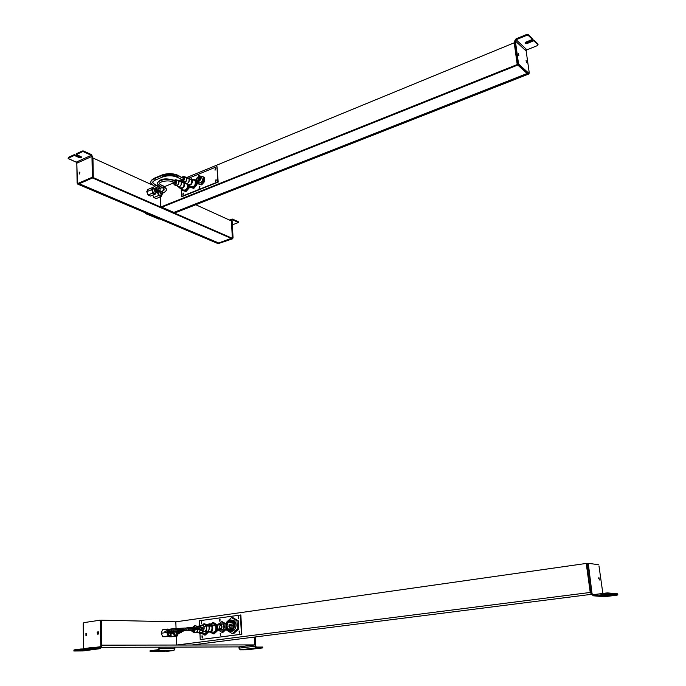 <?xml version="1.0" encoding="UTF-8"?>
<svg xmlns="http://www.w3.org/2000/svg" width="686" height="686" viewBox="0 0 686 686"><rect width="100%" height="100%" fill="white"/><g stroke="black" fill="none" stroke-linecap="round" stroke-linejoin="round"><path stroke-width="1.03" d="M216.99 166.629L217.788 181.91L181.533 196.453L181.215 189.027L181.533 196.453L218.199 182.107L216.99 166.629L188.847 178.18L216.99 166.629L218.199 182.107L181.953 196.642L218.199 182.107L216.99 166.629M181.044 181.387L181.816 181.07L181.044 181.387M215.267 168.387L214.967 170.128L215.267 168.387L215.901 168.542L215.267 168.387M215.858 179.869L215.576 181.619L215.858 179.869L216.493 180.024L215.858 179.869M199.334 186.523L199.06 188.264L199.334 186.523L199.943 186.678L199.334 186.523M198.794 175.136L198.22 176.628L198.794 175.136L199.309 176.465L198.794 175.136L199.412 175.29L198.794 175.136M183.128 193.049L182.87 194.773L183.128 193.049L183.728 193.195L183.128 193.049M189.139 187.998L189.044 185.897L189.139 187.998L186.043 191.531L189.139 187.998L188.247 187.578L189.139 187.998M182.759 190.579L186.043 191.531L182.759 190.579M196.951 184.843L196.796 181.636L196.951 184.843L193.821 188.393L196.951 184.843L196.059 184.423L196.951 184.843M190.511 187.441L193.821 188.393L190.511 187.441M204.565 181.576L204.368 177.417L204.565 181.576L201.667 184.877L204.565 181.576L203.468 181.044L200.561 184.345L197.465 183.479L197.397 181.996L197.465 183.479L201.667 184.877L198.571 184.002L201.667 184.877L200.561 184.345L203.468 181.044L204.565 181.576M215.13 170.145L215.678 168.593L215.13 170.145M215.73 181.636L216.27 180.066L215.73 181.636M199.214 188.281L199.746 186.721L199.214 188.281M198.546 176.508L199.206 175.342L198.546 176.508M183.025 194.79L183.548 193.246L183.025 194.79M181.833 189.31L181.867 190.168L186.043 191.531L185.151 191.12L188.247 187.578L188.161 185.512L188.247 187.578L185.151 191.12L181.867 190.168L181.833 189.31M189.585 186.146L189.619 187.029L193.821 188.393L192.938 187.973L196.059 184.423L195.853 179.921L192.397 179.14L196.213 180.092L196.059 184.423L192.938 187.973L189.619 187.029L189.585 186.146M199.266 176.928L199.283 176.928C200.844 179.089 200.278 180.632 197.585 181.567L197.585 181.567C196.007 179.423 196.573 177.88 199.266 176.928C196.565 177.88 196.007 179.423 197.585 181.567C200.286 180.615 200.852 179.072 199.266 176.928L199.643 177.108M199.695 178.471L199.283 178.943L199.695 178.471M198.906 179.612L198.734 180.118L198.906 179.612M199.42 176.491C201.298 179.037 200.638 180.872 197.431 182.004C195.553 179.458 196.222 177.623 199.42 176.491C196.222 177.623 195.561 179.458 197.422 182.004C200.621 180.89 201.298 179.055 199.446 176.499L199.42 176.491M199.755 179.535L198.237 178.66M199.995 179.955L200.158 179.526L199.995 179.955M199.875 176.705L201.384 177.442C203.228 179.998 202.559 181.824 199.369 182.93L197.431 182.004L199.369 182.93C202.576 181.807 203.236 179.972 201.358 177.434M199.9 180.144L198.931 179.526M198.871 181.31L198.203 180.847M197.834 180.058L199.189 180.71L197.791 179.886M197.997 179.766L199.189 180.71M199.24 178.257L199.935 178.592L199.206 178.086M199.403 177.966L199.935 178.592M200.166 178.471L200.278 178.9M203.262 176.877L203.468 181.044L203.262 176.877L204.368 177.417L200.166 176.028L203.262 176.877M199.669 176.585L200.166 176.028L199.669 176.585M198.571 184.002L197.465 183.479L198.571 184.002M514.208 42.806L186.703 177.528L514.208 42.806L517.21 64.544L160.713 207.043L160.344 196.882L160.713 207.043L517.21 64.544L517.759 65.041L161.416 207.352L160.713 207.043L161.416 207.352L517.759 65.041L517.21 64.544L514.208 42.806L514.74 43.312L514.208 42.806L514.74 43.312L514.208 42.806L514.646 42.626L514.208 42.806L517.21 64.544L514.208 42.806M181.13 179.818L178.883 180.744L181.13 179.818M173.335 183.025L164.58 186.626L173.335 183.025M162.076 187.655L160.035 188.496L162.076 187.655M160.112 190.511L160.035 188.496L160.112 190.511M517.673 64.381L517.578 63.695L517.673 64.381M173.867 212.789L527.517 73.814L173.867 212.789L174.553 213.08L173.867 212.789M527.234 71.841L527.423 73.153L527.234 71.841M528.048 74.294L174.553 213.08L528.048 74.294L527.517 73.814L528.486 74.114L517.21 64.544L517.656 64.364L517.21 64.544L528.048 74.294M527.954 73.634L527.766 72.322L527.954 73.634M526.402 62.623L526.102 60.471L526.402 62.623M161.853 207.172L173.858 212.42L527.165 73.496L173.858 212.42L161.853 207.172M527.423 73.153L518.565 64.578L527.423 73.153M158.783 218.825L145.501 213.586L146.092 213.355L158.895 218.783L146.092 213.355L145.501 213.586L144.909 212.609L145.501 213.586L158.68 218.971M518.848 55.712L518.547 53.542L518.848 55.712M525.433 50.37L526.308 49.263L525.433 50.37M528.374 73.608L528.674 73.136L528.066 73.736L518.102 64.767L517.536 63.489L514.466 41.332L516.009 38.87L514.466 41.332L517.536 63.489L518.102 64.767L528.066 73.736L529.258 72.905L528.949 73.385L518.993 64.407L518.436 63.138L515.358 40.963L516.129 39.737L526.925 49.838L526.162 51.047L515.358 40.963L526.162 51.047L529.258 72.905L526.162 51.047L526.925 49.838L537.532 45.542L526.925 49.838L516.129 39.737L515.358 40.963L518.436 63.138L518.993 64.407L528.949 73.385L528.323 73.762M525.862 42.129L532.439 39.436L532.319 38.57L531.779 38.793L532.319 38.57L532.439 39.436L528.194 35.355L528.066 34.489L532.319 38.57L528.066 34.489L528.194 35.355L526.857 35.312L516.129 39.737L526.857 35.312L526.737 34.437L526.857 35.312L528.194 35.355L532.439 39.436L525.862 42.129C524.473 43.329 524.936 43.767 527.251 43.45L527.131 42.592L533.699 39.908L533.828 40.766L527.251 43.45C524.936 43.767 524.473 43.329 525.862 42.129M527.131 42.592L527.251 43.45L533.828 40.766L533.699 39.908L537.875 43.921L538.004 44.779L533.828 40.766L538.004 44.779L537.532 45.542L538.056 44.847L537.875 43.921L533.699 39.908L527.131 42.592L525.124 42.626L527.131 42.592M526.394 62.615L526.093 60.462L526.394 62.615M528.366 73.256L528.306 72.802L528.366 73.256M518.102 64.767L518.993 64.407L518.102 64.767M517.536 63.489L518.436 63.138L517.536 63.489M516.009 38.87L526.737 34.437L528.066 34.489L526.737 34.437L516.009 38.87M79.267 174.055L79.242 172.1L79.876 172.383L79.216 174.073L79.876 172.383L79.242 172.1L79.267 174.055M92.601 156.682L91.298 154.539L90.449 154.916L91.298 154.539L92.601 156.682L91.975 156.957L92.601 156.682L92.962 176.705L92.361 177.76L91.727 177.477L92.327 176.422L92.962 176.705L92.601 156.682M76.806 161.862L77.389 162.951L76.806 161.862M79.104 156.785L79.113 157.566L74.345 155.43L74.337 154.642L79.104 156.785L81.24 156.76L79.104 156.785L74.337 154.642L74.345 155.43L68.386 158.149L68.377 157.36L74.337 154.642L68.377 157.36L68.154 158.466L76.172 162.145L91.315 155.319L91.967 156.391L76.823 163.199L76.172 162.145L76.823 163.199L91.967 156.391L92.327 176.422L91.727 177.477L77.715 183.599L77.098 183.076L76.823 163.199L77.449 183.634L91.727 177.477L92.361 177.76L92.962 176.705L92.327 176.422L91.967 156.391L91.315 155.319L83.598 151.795L83.589 151.014L91.298 154.539L83.589 151.014L82.329 150.997L82.346 151.778L76.318 154.53L81.085 156.674C81.771 157.574 81.111 157.874 79.113 157.566L79.104 156.785M77.175 154.136L76.309 153.741L76.318 154.53L76.309 153.741L82.329 150.997L76.309 153.741L77.175 154.136M77.955 183.848L92.361 177.76L77.955 183.848M68.154 158.355L68.377 157.909M83.598 151.795L91.315 155.319L76.172 162.145L68.428 158.706L68.386 158.149L74.345 155.43L79.113 157.566C81.111 157.874 81.771 157.574 81.085 156.674L76.318 154.53L82.346 151.778L83.598 151.795L82.346 151.778L82.329 150.997L83.589 151.014L83.598 151.795M78.075 184.268L217.925 243.573L218.645 243.316L78.83 183.942L218.628 242.964L217.925 243.573L78.075 184.268L78.83 183.942L77.758 184.131L93.296 177.631L92.944 157.994L151.675 184.688L92.944 157.994L93.296 177.631L232.374 238.316L231.414 220.943L232.374 238.316L93.296 177.631L92.533 177.966L93.296 177.631L92.619 157.849L93.296 177.631L78.075 184.268M231.645 238.582L232.374 238.316L231.645 238.582L92.533 177.966L231.645 238.582M159.366 188.187L160.035 188.496L159.366 188.187M195.784 204.745L231.414 220.943L195.784 204.745M218.628 242.964L231.199 238.385L218.628 242.964L79.284 183.745L218.628 242.964M232.477 219.074L230.376 220.472L231.594 220.009L232.4 238.325L233.06 237.931L232.074 220.232L232.52 219.76L232.074 220.232L233.06 237.931L232.511 238.839L233.06 237.931L232.571 237.725L231.594 220.009L232.477 219.074L238.214 221.689L238.248 222.375L232.52 219.76L238.248 222.375L238.376 221.912L232.477 219.074M232.331 224.862L238.411 222.513L232.331 224.862M230.856 220.686L231.611 220.403L230.856 220.686M231.602 220.103L230.487 220.523L231.602 220.103M218.697 243.487L232.511 238.839L218.74 243.47M232.031 238.634L232.511 238.839L232.031 238.634M173.361 180.058L175.908 181.721L173.635 180.65L172.349 181.884L173.635 180.65L175.908 181.721L174.63 182.948M173.635 180.65L173.206 179.989L173.635 180.65C167.993 177.725 155.816 180.427 157.669 184.165C155.816 180.427 167.993 177.725 173.635 180.65M159.727 183.076L159.744 184.011L161.579 185.632L160.481 186.926L161.579 185.632L159.744 184.011L159.727 183.076M164.254 188.959L162.025 191.771L163.002 193.083L162.025 191.771L164.254 188.959L162.659 187.921L163.92 186.703L161.15 184.963L163.92 186.703L162.822 187.998L160.481 186.926L157.669 184.165L160.044 186.258M163.92 186.703L166.304 188.796L166.201 190.314L166.304 188.796L163.92 186.703M162.025 191.771L162.453 191.102L160.207 192.517L162.025 191.771M160.207 192.517L161.442 193.718L160.207 192.517L162.205 191.214M159.915 191.703L158.003 191.3C157.823 194.387 158.86 195.896 161.124 195.81L160.507 196.033C158.475 195.304 157.643 193.726 158.003 191.3L158.243 191.197C157.883 193.624 158.715 195.201 160.747 195.93C158.715 195.201 157.883 193.624 158.243 191.197L159.915 191.703C159.958 193.795 160.627 194.558 161.905 193.975C160.627 194.558 159.958 193.795 159.915 191.703M162.007 193.486L161.905 193.975L162.007 193.486M153.775 197.508L156.176 198.571L153.775 197.508L152.824 195.107L153.775 197.508L158.663 195.519L153.775 197.508M158.466 190.022L157.66 190.348L158.466 190.022L157.36 192.226L156.194 192.706L157.36 192.226L158.663 195.519L161.064 196.59L156.176 198.571L161.064 196.59L161.587 195.527L161.064 196.59L158.663 195.519L157.36 192.226L158.466 190.022L159.435 190.459L158.466 190.022M162.308 193.366L161.982 195.073M161.502 195.596L160.507 196.033M173.575 183.762L173.335 182.347L173.781 184.019C176.028 184.457 176.997 183.222 176.688 180.315C176.868 183.505 175.839 184.654 173.575 183.762M176.148 179.809L178.823 180.632L175.29 179.741L174.184 180.444L178.823 180.632C179.218 184.354 177.974 185.932 175.101 185.366L173.781 184.019M174.355 182.356C174.921 183.368 175.436 183.153 175.908 181.721M183.136 189.919C185.777 190.528 187.321 188.976 187.767 185.28C187.527 188.47 186.18 190.108 183.719 190.185L183.136 189.919M184.337 182.613C184.551 187.535 182.939 189.285 179.483 187.853L180.65 188.761C183.788 188.256 185.014 186.198 184.337 182.613M181.816 181.747L182.339 181.601L181.816 181.747M180.384 187.913C183.205 188.093 184.363 186.455 183.874 183.008C184.491 185.975 183.488 187.69 180.864 188.136L180.384 187.913M174.844 185.031L177.957 184.971L179.14 181.61L178.823 180.632L176.516 180.084M177.271 186.163L178.231 186.909C180.855 186.455 181.859 184.74 181.241 181.773C181.481 185.846 180.161 187.312 177.271 186.163M177.022 185.649L177.957 184.971M178.96 180.907L181.241 181.773L178.96 180.907L179.14 181.61M179.132 181.13L181.241 181.773L180.298 181.027L179.072 181.155M181.241 181.773L183.874 183.008L181.241 181.773M180.77 181.25L183.016 182.296M183.488 182.562L183.874 183.008M184.405 182.596L184.98 182.862L184.405 182.596M177.82 175.23L183.728 178.506L178.094 175.822L176.799 177.065L178.094 175.822L183.728 178.506L182.425 179.741M178.094 175.822L177.665 175.162L178.094 175.822C172.778 173.764 167.255 173.712 161.536 175.676C167.255 173.712 172.778 173.764 178.094 175.822M162.814 176.928L161.536 175.676L161.973 174.999L161.536 175.676L162.814 176.928M162.985 176.353C167.667 174.759 172.177 174.801 176.525 176.474M154.376 178.669L161.536 175.676L154.376 178.669L154.822 177.991L154.376 178.669L155.396 180.024L154.376 178.669C151.512 179.946 150.345 181.456 150.869 183.196C150.345 181.456 151.512 179.946 154.376 178.669M152.969 181.713L152.961 183.051L155.43 185.22L154.333 186.523L155.43 185.22L152.961 183.051L152.969 181.713M157.231 187.801L156.031 189.327L157.025 190.648L156.031 189.327L157.231 187.801L156.477 187.492L157.729 186.266L157.3 185.606L157.729 186.266L155.43 185.22L155.002 184.551L157.729 186.266L156.64 187.57L154.333 186.523L150.869 183.196L153.904 185.855M157.729 186.266L159.298 187.638L159.238 188.599L159.298 187.638L157.729 186.266M156.031 189.327L156.468 188.659L154.513 189.953L156.031 189.327M154.513 189.953L155.765 191.162L154.513 189.953L156.211 188.761M154.23 189.13L152.301 188.727C152.112 191.84 153.167 193.358 155.465 193.272L154.83 193.486C152.772 192.757 151.932 191.171 152.301 188.727L152.541 188.624C152.172 191.068 153.021 192.655 155.07 193.392C153.021 192.655 152.172 191.068 152.541 188.624L154.23 189.13C154.264 191.24 154.933 192.003 156.228 191.42C154.933 192.003 154.264 191.24 154.23 189.13M156.339 190.922L156.228 191.42L156.339 190.922M148.065 194.978L150.491 196.059L148.065 194.978L146.753 191.677L148.065 194.978L152.961 192.972L148.065 194.978M147.876 189.465L146.753 191.677L147.876 189.465L152.764 187.441L147.876 189.465M153.741 187.887L152.764 187.441L151.649 189.653L146.753 191.677L151.649 189.653L152.961 192.972L155.388 194.052L150.491 196.059L155.388 194.052L155.928 192.98L155.388 194.052L152.961 192.972L151.649 189.653L152.764 187.441L153.741 187.887M156.64 190.802L156.314 192.534M155.833 193.049L154.83 193.486M181.378 180.555L181.121 179.123L181.558 180.804C183.831 181.267 184.817 180.032 184.508 177.091C184.697 180.298 183.659 181.456 181.378 180.555M183.977 176.594L186.635 177.408L183.102 176.516L181.987 177.22L186.635 177.408C187.038 181.181 185.777 182.759 182.862 182.159L181.558 180.804M182.159 179.149C182.733 180.152 183.256 179.938 183.728 178.506M190.888 186.764C194.344 186.995 195.767 185.006 195.158 180.812C195.922 184.44 194.687 186.515 191.471 187.038L190.888 186.764M192.106 179.355C192.414 184.311 190.794 186.095 187.252 184.697L188.41 185.597C191.634 185.066 192.86 182.982 192.106 179.355L195.158 180.812L192.106 179.355M188.153 184.748C191 184.928 192.174 183.291 191.677 179.818C192.303 182.819 191.283 184.534 188.633 184.971L188.153 184.748M182.63 181.841L185.803 181.747L186.978 178.489L186.635 177.408L184.328 176.859M185.049 182.982L186 183.728C188.659 183.291 189.679 181.567 189.053 178.566C189.302 182.665 187.973 184.131 185.049 182.982M184.791 182.467L185.803 181.747M186.789 177.708L189.053 178.566L186.789 177.708M186.952 177.923L189.053 178.566L188.118 177.828L186.901 177.94M189.053 178.566L191.677 179.818L189.053 178.566M188.581 178.051L191.677 179.818M191.531 178.729L195.158 180.812M92.619 157.849L91.993 158.132L92.619 157.849L93.296 177.631L92.619 157.849M77.75 183.762L92.979 177.494L77.75 183.762M232.374 238.316L231.414 220.943L232.614 238.419L217.925 243.573L232.614 238.419L231.414 220.943L232.374 238.316L217.925 243.573L232.374 238.316M159.444 219.014L145.518 212.866L159.444 219.014M145.818 212.994L159.735 218.903L145.818 212.994M528.417 73.599L528.306 72.802L528.417 73.599M514.646 42.626L517.656 64.364L528.486 74.114L517.656 64.364L514.646 42.626M176.662 645.029L591.847 592.25L176.662 645.029L176.336 636.145L176.662 645.029L191.874 645.003L176.662 645.029M591.126 594.368L191.874 645.003L591.126 594.368M599.358 580.004L598.852 577.192L599.358 580.004M598.578 578.272L598.655 578.787L598.578 578.272M591.641 590.809L590.552 590.715L586.787 563.523L586.23 563.446L175.813 621.825L586.23 563.446L590.192 592.104L586.23 563.446L586.787 563.523L590.552 590.715L591.641 590.809M176.053 628.393L175.813 621.825L176.053 628.393M586.864 564.098L587.036 565.29L588.125 565.436L587.036 565.29L586.864 564.098L587.962 564.244L586.864 564.098M174.887 648.527L173.635 650.517L158.294 650.62L159.564 648.604L174.887 648.527L159.564 648.604L159.521 647.181L159.564 648.604L158.294 650.62L150.363 651.623L150.337 650.705L158.269 649.702L158.903 648.69L158.269 649.702L150.337 650.705L150.088 651.691L163.757 650.92L158.457 651.631L164.486 651.589L158.457 651.631L163.302 650.903L150.328 651.7L158.294 650.62L173.635 650.517L174.887 648.527L174.836 647.164L174.887 648.527M158.852 647.181L158.903 648.69L158.852 647.181M165.746 651.503L173.635 650.517L165.746 651.503M165.901 650.568L166.878 650.448M587.207 563.438L587.996 563.549L587.207 563.438L586.916 564.509L587.971 564.364L592.035 593.63L593.261 594.651L603.663 595.551L593.261 594.651L592.035 593.63L588.262 563.283L587.971 564.364L586.916 564.509L590.963 593.767L593.424 595.808L604.392 596.734L602.171 595.422L604.392 596.734L617.134 595.139L616.971 593.999L613.55 594.428L616.971 593.999L617.134 595.139L613.567 594.591L605.661 595.585C602.968 595.825 602.497 595.782 604.246 595.465L612.169 594.47L612.006 593.313L607.839 593.836L612.006 593.313L612.169 594.47L607.873 594.085L607.702 592.918L612.006 593.313L606.184 593.021L606.347 594.179L593.424 595.808L590.963 593.767L592.087 593.862L590.963 593.767L586.916 564.509L587.207 563.438L588.168 563.3M617.674 593.87L612.049 593.613L613.404 593.441L613.567 594.591L613.404 593.441L617.614 593.827L617.777 594.968L617.666 593.836L616.971 593.999L617.623 593.887M606.33 594.033L604.083 594.308L604.246 595.465L604.083 594.308C602.557 594.548 602.565 594.633 604.126 594.573C602.565 594.633 602.557 594.548 604.083 594.308L606.33 594.033M598.964 565.881L602.857 593.441L598.964 565.881M588.262 563.283L598.372 564.698L588.262 563.283M605.644 595.422L604.237 595.594L605.644 595.422M593.261 594.651L606.184 593.021L593.261 594.651M606.347 594.179L612.169 594.47L604.246 595.465C602.497 595.782 602.968 595.825 605.661 595.585L613.567 594.591L617.777 594.968L604.392 596.734L593.424 595.808L606.347 594.179L606.184 593.021L607.702 592.918L607.873 594.085L606.347 594.179M241.866 634.241L240.855 614.99L241.866 634.241L200.218 639.575L199.969 633.624L200.218 639.575L241.866 634.241L200.218 639.575L241.412 634.241L240.409 614.973L241.412 634.241L241.866 634.241M230.779 629.671L230.196 628.745M230.033 628.367L229.87 627.913M230.239 622.759L231.079 621.49M232.305 620.513L233.034 620.221L232.305 620.513M238.685 618.678L238.779 616.594L238.685 618.678M239.448 633.161L239.517 631.069L239.448 633.161M220.652 635.613L220.712 633.538L220.652 635.613M219.957 621.276L220.052 619.218L219.957 621.276M202.259 638.006L202.327 635.956L202.259 638.006M201.641 623.814L201.735 621.782L201.641 623.814M199.429 620.744L240.855 614.99L199.429 620.744L199.626 625.366L199.429 620.744M238.454 616.551L238.565 618.712L238.454 616.551M239.2 631.026L239.311 633.195L239.2 631.026M220.403 633.495L220.506 635.648L220.403 633.495M219.726 619.175L219.829 621.31L219.726 619.175M202.018 635.913L202.113 638.04L202.018 635.913M201.41 621.739L201.504 623.857L201.41 621.739M206.134 624.629L204.822 623.823L206.134 624.629M205.311 635.047L208.295 632.243L205.311 635.047L201.744 633.418L204.334 635.039L207.721 631.857L204.334 635.039L205.311 635.047M217.419 624.92L213.629 622.605L217.419 624.92L216.442 624.895L216.707 630.554L213.174 633.881L210.559 632.26L213.174 633.881L216.707 630.554L216.442 624.895L217.419 624.92M217.676 630.571L217.625 629.362L217.676 630.571L216.707 630.554L217.676 630.571L214.143 633.89L217.676 630.571M238.325 620.881L232.854 617.606L231.499 617.563L226.457 622.296L226.526 623.711L226.457 622.296L231.499 617.563L232.854 617.606L238.325 620.881L236.97 620.847L231.499 617.563L236.97 620.847L238.325 620.881L238.745 628.933L238.325 620.881M233.66 633.667L238.745 628.933L237.39 628.916L236.97 620.847L237.39 628.916L238.745 628.933L233.66 633.667L232.305 633.65L237.39 628.916L232.305 633.65L233.66 633.667M226.08 623.951L222.547 621.808L226.08 623.951L226.337 629.191L226.08 623.951L224.871 623.926L225.128 629.173L221.835 632.252L218.311 630.082L221.835 632.252L223.053 632.269L226.337 629.191L223.053 632.269L221.835 632.252L225.128 629.173L226.337 629.191L225.128 629.173L224.871 623.926L226.08 623.951M226.757 628.436L226.852 630.314L232.305 633.65L226.852 630.314L226.757 628.436M231.499 624.234L232.657 623.926L231.516 624.269M230.419 627.21L231.576 626.893L230.427 627.244M229.733 625.889L230.89 625.572L229.75 625.915M232.185 625.555L233.343 625.246L232.202 625.589M231.645 627.047L233.557 626.747L231.654 627.073M229.87 628.702L231.028 628.385L229.887 628.728M230.273 624.406L231.431 624.088L230.29 624.432M229.055 624.569L230.204 624.251L229.064 624.594M230.959 625.726L232.117 625.409L230.976 625.752M232.322 628.376L233.129 628.05L232.34 628.402M228.507 626.052L229.664 625.735L228.524 626.086M230.968 631.026C235.572 632.526 238.128 622.854 233.737 620.547L228.918 620.47C225.531 623.797 225.411 627.176 228.549 630.614L231.945 630.631C235.272 627.261 235.367 623.891 232.237 620.513L233.737 620.547C236.876 623.917 236.781 627.287 233.454 630.657L230.968 631.026M233.24 626.935L233.103 627.501L233.24 626.935M231.276 628.205L232.254 628.213L231.276 628.205M232.906 623.737L233.523 623.745L232.906 623.737M229.373 627.038L230.35 627.055L229.373 627.038M232.228 622.416L232.88 622.425L232.228 622.416M229.776 622.751L230.753 622.768L229.776 622.751M231.002 622.579L231.979 622.605L231.002 622.579M231.319 629.679L230.333 628.745L231.456 629.757L228.901 629.645C232.708 632.218 235.847 623.625 231.877 621.482C228.069 618.952 224.965 627.476 228.901 629.645L231.319 629.679M230.093 628.367L229.69 627.424L230.093 628.367M229.587 627.047L229.458 626.112L229.587 627.047M229.45 625.735L229.561 624.62L229.45 625.735M230.299 622.759L231.774 621.422L230.299 622.759M232.237 620.513C237.142 623.162 233.266 633.804 228.549 630.614C223.67 627.93 227.52 617.383 232.237 620.513M231.877 621.482C234.415 624.217 234.329 626.944 231.636 629.662L228.901 629.645C226.371 626.875 226.466 624.14 229.193 621.447L231.877 621.482M212.66 622.579L216.442 624.895L212.66 622.579L213.629 622.605L212.66 622.579L210.971 624.174L212.66 622.579M203.853 623.797L205.603 624.886L203.853 623.797L204.822 623.823L203.853 623.797L202.344 625.229L203.853 623.797M214.143 633.89L213.174 633.881L214.143 633.89M200.406 632.655L201.007 632.904L200.406 632.655M209.204 631.463L209.839 631.72L209.204 631.463M218.517 629.559C216.922 627.793 216.99 626.061 218.723 624.354L220.403 624.389C221.998 626.138 221.938 627.87 220.223 629.585L218.517 629.559C221.587 629.328 222.221 627.604 220.403 624.389C217.342 624.62 216.707 626.344 218.517 629.559M220.703 624.603L220 625.495L220.703 624.603M219.846 625.846L219.631 626.867L219.846 625.846M219.623 627.218L219.786 628.196L219.623 627.218M219.923 628.548L220.515 629.388L219.923 628.548M220.729 623.908L220.583 623.9C222.736 627.724 221.99 629.774 218.345 630.048C216.193 626.224 216.939 624.183 220.583 623.9L222.701 623.943C224.596 626.018 224.528 628.067 222.496 630.1L220.369 630.074C222.401 628.033 222.478 625.975 220.583 623.9L218.585 623.866C216.527 625.889 216.45 627.947 218.345 630.048L220.369 630.074M221.244 628.239L221.484 627.75L221.269 628.273M220.463 630.074L220.463 630.074C224.116 629.799 224.862 627.759 222.701 623.943M220.377 628.848L221.209 628.496L220.309 628.796M221.003 628.848L220.472 628.839L221.003 628.848M219.28 628.548L220.986 628.213L219.22 628.496M220.283 628.556L219.374 628.539L220.283 628.556M220.403 625.478L221.124 625.126L220.343 625.418M221.312 625.486L220.498 625.469L221.312 625.478M221.338 621.782L224.871 623.926L221.338 621.782L222.547 621.808L221.338 621.782L219.383 623.617L221.338 621.782M262.704 647.052L256.307 647.052L255.732 646.195L256.307 647.052L255.449 647.155L262.532 647.027L262.584 647.876L256.358 647.91L255.209 646.195L254.703 637.037L255.209 646.195L256.358 647.91L240.134 649.865L238.985 648.167L255.209 646.195L238.985 648.167L238.925 646.889L240.134 649.865L256.024 648.724L255.981 647.953L256.024 648.724L262.446 647.953L262.395 647.104L256.101 647.858L262.395 647.104L262.446 647.953L256.024 648.724L252.182 648.364M252.182 648.416L250.09 648.999L253.923 648.973L247.569 649.736L247.526 648.973L247.569 649.736L246.411 649.822L240.134 649.865L256.358 647.91L262.446 647.953L262.395 647.104M255.732 646.195L255.218 646.255L255.732 646.195L255.226 636.968L255.732 646.195M239.448 646.821L239.508 648.098L239.448 646.821M95.08 647.413L95.8 647.413L95.08 647.413M101.434 647.387L238.659 646.889L254.883 644.909L101.494 645.183L101.399 620.187L101.854 645.14L254.883 644.909L254.446 637.071L254.883 644.909L238.659 646.889L101.434 647.387M101.399 620.187L175.813 621.825L101.399 620.187L101.494 645.14L101.399 620.187L99.967 620.341L101.039 620.178L101.494 645.183L101.399 620.187M98.089 631.746L98.775 633.144L97.755 634.233L97.078 632.826L98.089 631.746M98.355 631.849L98.227 634.13L98.355 631.849M84.069 649.994L82.86 650.945L100.122 648.664L101.519 646.649L101.056 621.173L100.345 620.281L101.056 621.173L100.345 621.156L100.808 646.649L100.105 647.661L100.808 646.649L93.022 647.687L100.808 646.649L100.345 621.156L99.633 620.264L101.056 621.173L101.519 646.649L100.122 648.664L91.435 648.707L91.418 647.695L100.105 647.661L91.418 647.695L91.435 648.707L83.126 649.719L88.503 649.685L88.485 648.682L83.109 648.707L83.126 649.719L83.109 648.707L89.986 647.79L90.003 648.802L89.986 647.79L91.418 647.695L83.109 648.707L88.485 648.682L88.503 649.685L86.256 649.985L80.871 650.019L80.862 649.007L83.117 648.99L80.862 649.007L80.871 650.019L74.079 650.92L74.062 649.908L80.862 649.007L74.062 649.908L74.122 651.005L82.86 650.945L84.069 649.994M100.808 646.744L93.742 647.687L100.808 646.744M86.093 633.452L85.956 635.931L86.093 633.452M86.359 633.564L86.23 635.819L86.359 633.564M92.216 648.707L88.494 649.196L92.216 648.707M83.872 622.631L83.203 623.72L83.872 622.631L99.633 620.264L83.872 622.631M83.546 648.647L83.203 623.72L83.546 648.647M97.909 631.737L97.078 632.826L97.755 634.233L98.775 633.144L97.909 631.737M85.922 633.452L85.956 635.931L85.922 633.452M99.804 620.273L100.345 620.281M80.871 649.959L74.114 650.002L80.871 649.959M73.814 650.988L74.062 649.908L74.122 651.005L88.503 649.685L83.126 649.719L90.003 648.802L100.122 648.664L82.86 650.945L74.122 651.005L74.062 650.002M201.487 627.896L203.039 627.922L202.456 629.165L201.753 629.148L203.039 627.922L201.487 627.896L200.286 626.901L201.487 627.896L200.895 629.139L201.487 627.896L187.732 628.796L201.487 627.896M200.235 629.148L200.895 629.139L200.235 629.148M200.989 626.918L203.039 627.922L201.392 627.45M188.864 629.937L187.732 628.796L188.633 627.63L187.732 628.796L188.864 629.937M189.319 628.822L199.703 628.144M186.138 629.019L171.217 630.005L186.138 629.019M178.995 631.274L177.931 630.606L178.995 631.274M174.801 631L174.801 631C174.175 631.969 175.419 632.08 178.549 631.334L188.427 629.988L202.456 629.165M177.125 630.811L177.142 631.935L178.351 632.2L178.917 631.317L178.351 632.2L177.614 632.132M180.581 631.06L179.989 632.218L179.338 632.209L179.989 632.218L180.581 631.06M180.984 631L183.171 631.223L180.984 631M179.398 633.212L178.291 632.235L179.398 633.212M176.902 633.555L176.225 632.398L176.902 633.555L178.96 633.281L181.447 632.466L180.898 631.557M176.225 632.398L177.7 632.2L176.225 632.398L176.371 631.66M178.06 633.401C176.765 634.739 176.028 634.19 175.839 631.755C176.028 634.19 176.765 634.739 178.06 633.401M168.979 636.754L171.629 636.771L168.979 636.754L168.782 636.274L168.979 636.754L174.501 636.016L168.979 636.754M173.284 633.092L174.501 636.016L177.151 636.033L171.629 636.771L177.151 636.033L177.451 635.167L177.151 636.033L174.501 636.016L173.284 633.092M173.584 632.989C174.055 635.167 175.016 636.059 176.474 635.665L175.41 635.75L173.584 632.989M178.309 633.958L178.197 633.384L178.309 633.958M173.824 632.569L175.685 635.716L173.824 632.569M177.048 635.442L175.41 635.75M200.381 629.645L202.001 630.871C203.922 630.365 204.565 628.89 203.922 626.447C204.162 630.511 202.979 631.574 200.381 629.645M200.278 626.901C201.427 624.869 202.636 624.714 203.922 626.447L206.28 626.035C207.103 629.156 206.28 631.043 203.819 631.695L202.224 630.863C204.479 632.389 205.971 631.463 206.692 628.093L206.28 626.035L203.922 626.447C202.97 624.955 201.89 624.843 200.689 626.112L200.278 626.901L188.633 627.63M210.996 624.183L211.82 624.2C213.406 623.505 214.684 624.028 215.653 625.761L212.308 625.701C212.994 631.214 211.365 633.161 207.412 631.54L210.696 632.183C212.72 630.614 213.252 628.453 212.308 625.701C211.331 623.96 210.045 623.437 208.458 624.131L207.678 624.732C209.479 623.274 211.022 623.591 212.308 625.701L215.653 625.761C216.605 628.505 216.073 630.666 214.058 632.226L211.108 631.917C214.941 632.955 216.459 630.906 215.653 625.761C214.529 623.831 213.106 623.411 211.399 624.474M207.858 624.826L211.82 626.138L208.938 626.078C209.607 630.288 208.364 632.003 205.225 631.231L207.609 631.446C209.273 630.151 209.719 628.359 208.938 626.078L205.474 624.972C206.872 624.14 208.03 624.509 208.938 626.078L206.28 626.035L204.548 624.509L202.456 625.238C203.939 624.02 205.217 624.286 206.28 626.035L211.82 626.138C212.609 628.402 212.163 630.185 210.499 631.48L208.004 631.171C211.185 632.123 212.463 630.443 211.82 626.138C210.868 624.509 209.676 624.174 208.244 625.118M194.155 629.431L192.895 630.357L194.155 629.431M185.126 630.271L171.912 631.197L171.217 630.005L172.135 628.83L171.217 630.005L172.366 631.146L169.099 631.583L168.404 630.391L171.217 630.005L168.404 630.391L169.331 629.225L168.404 630.391L169.562 631.523L169.099 631.583C165.643 632.381 164.306 632.295 165.086 631.326L168.404 630.391L165.086 631.326M186.36 628.985L185.186 628.016L186.36 628.985M186.36 629.019L185.777 630.263L193.581 630.365M172.829 630.031L184.363 629.259M167.435 631.137L167.487 632.252L168.945 632.552L169.528 631.54L168.945 632.552L168.233 632.509M170.891 631.343L173.669 631.377L173.086 632.603L172.435 632.595L173.086 632.603L173.669 631.377L170.891 631.343M173.609 631L174.836 631.42L173.609 631M172.812 633.187L171.757 632.586L172.812 633.187M171.071 633.435L169.974 632.569L171.071 633.435M171.809 633.332C170.883 634.619 170.119 634.361 169.528 632.561C170.119 634.361 170.883 634.619 171.809 633.332M162.676 636.711L165.36 636.728L162.676 636.711L161.219 633.238L162.676 636.711L168.216 635.973L162.676 636.711M162.453 629.799L161.219 633.238L162.453 629.799L167.976 629.028L162.453 629.799M170.445 629.071L167.821 629.482L170.445 629.071M166.758 632.483L161.219 633.238L166.758 632.483L168.216 635.973L170.891 635.991L165.36 636.728L170.891 635.991L171.208 635.107L170.891 635.991L168.216 635.973L166.758 632.483M167.281 631.849C167.375 634.679 168.353 635.931 170.222 635.613L169.133 635.708L167.281 631.849M172.057 633.898L171.946 633.315L172.057 633.898M167.53 632.303L169.408 635.665L167.53 632.303M170.805 635.382L169.133 635.708M191.531 630.837L193.135 632.063L195.347 629.354C194.507 632.269 193.238 632.766 191.531 630.837M191.909 627.253L194.635 627.038L191.909 627.253M202.276 633.067C203.982 634.25 205.466 633.804 206.735 631.72L205.2 633.41L202.276 633.067M203.39 631.626C201.967 633.933 200.363 634.293 198.58 632.715L201.83 633.375L203.39 631.626M198.854 625.966L201.89 625.263L198.854 625.966M198.983 626.035L200.964 625.795L199.403 626.352M199.163 632.338C200.535 633.358 201.761 633.041 202.842 631.386L201.633 632.672L199.163 632.338M197.808 629.225C197.577 631.48 196.633 632.698 194.97 632.878L193.383 632.055C195.536 633.564 197.011 632.706 197.791 629.474L197.808 629.225M193.615 626.464C194.944 625.315 196.145 625.469 197.225 626.91L195.373 625.692L193.615 626.464M200.432 629.757C199.712 632.561 198.357 633.444 196.376 632.406L198.726 632.638L200.432 629.757M196.625 626.207L199.84 626.884L196.625 626.207M238.659 646.889L255.141 644.909L238.925 646.889L255.141 644.909L254.446 637.071L254.883 644.909L238.659 646.889M254.703 637.037L255.141 644.909L254.703 637.037M586.762 563.378L590.723 592.035L590.192 592.104L586.23 563.446L586.762 563.378L587.971 563.695L586.23 563.446L590.192 592.104L591.829 592.129L590.723 592.035L586.762 563.378L587.996 563.549L586.762 563.378M591.847 592.25L590.192 592.104L591.847 592.25M159.855 647.172L175.17 647.121L159.855 647.172M199.369 182.93L197.422 182.004M158.483 219.048L159.023 218.834M529.077 73.462L528.194 73.814M537.927 43.99L538.056 44.847M77.449 183.634L78.093 183.908M229.424 220.035L231.868 219.126M238.368 221.827L238.411 222.513M174.784 183.025L172.512 181.962C168.49 179.406 157.831 182.133 159.538 183.942L161.15 184.963M173.206 179.989C165.257 177.931 160.112 178.814 157.771 182.63M161.304 185.04L163.491 186.035M163.645 186.112L166.304 188.796C167.041 190.013 165.943 191.445 163.002 193.083L161.184 193.821M164.271 189.893L162.453 191.102M159.006 190.579L161.519 191.488M162.179 194.678L160.747 195.93M180.864 188.136L178.231 186.909M183.719 190.185L180.65 188.761M182.587 179.809L176.954 177.142C172.383 175.359 167.581 175.316 162.548 177.031L155.396 180.024C153.038 181.318 152.181 182.287 152.815 182.93L155.002 184.551M177.665 175.162C172.572 173.206 167.341 173.155 161.973 174.999M161.707 175.11L154.822 177.991M154.547 178.111C152 179.621 150.826 180.675 151.014 181.267M155.156 184.628L157.3 185.606M157.463 185.674L159.298 187.638L157.025 190.648L155.508 191.265M157.274 188.17L156.468 188.659M153.312 188.015L155.842 188.916M156.511 192.131L155.07 193.392M186.978 178.489L186.781 177.691M188.633 184.971L186 183.728M191.471 187.038L188.41 185.597M173.995 650.397L158.663 650.5M150.088 651.674L150.062 650.765M617.837 594.976L617.666 593.836M233.454 630.657L231.945 630.631M229.193 621.447L231.602 621.507M238.214 616.628L238.659 616.645M238.942 631.111L239.397 631.12M220.163 633.581L220.618 633.581M219.503 619.252L219.957 619.261M201.795 635.991L202.25 635.999M201.204 621.808L201.658 621.816M218.723 624.354L220.42 624.389M256.17 647.884L239.946 649.839M262.755 647.893L262.704 647.035M188.187 627.69L185.837 628.016M178.351 632.2L183.171 631.223L183.093 630.717M175.685 635.716L178.489 633.341M203.819 631.695L202.001 630.871M206.692 628.093C206.537 630.597 206.057 631.635 205.26 631.206M210.499 631.48L207.609 631.446M214.058 632.226L210.696 632.183M185.186 628.016L172.135 628.83M171.672 628.899L169.331 629.225M167.221 630.571L166.844 630.065L168.85 629.294M168.945 632.552L173.086 632.603L175.307 631.789M170.634 633.495L173.687 632.792L173.335 632.398M169.408 635.665L172.246 633.272M194.97 632.878L193.135 632.063M197.791 629.474C197.637 631.832 197.174 632.801 196.402 632.381M201.633 632.672L198.726 632.638M205.2 633.41L201.83 633.375"/></g></svg>
